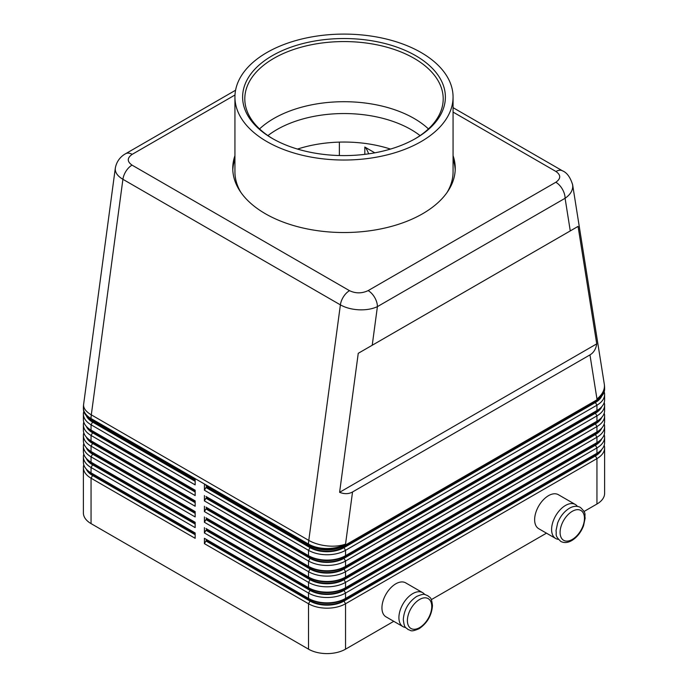 <?xml version="1.0" encoding="UTF-8"?>
<svg xmlns="http://www.w3.org/2000/svg" width="688" height="688" viewBox="0 0 688 688"><rect width="100%" height="100%" fill="white"/><g stroke="black" fill="none" stroke-linecap="round" stroke-linejoin="round"><path stroke-width="1.03" d="M420.076 135.605A94.841 54.756 0 0 0 411.063 129.585A94.841 54.756 0 0 0 276.937 129.585A94.841 54.756 0 0 0 267.924 135.605M453.065 112.084L555.964 171.493C561.004 175.053 560.961 178.639 555.835 182.251A13.089 7.559 60 0 1 562.371 189.157A13.089 7.559 60 0 1 565.089 198.282C570.077 194.816 572.64 190.834 572.751 186.336L572.588 184.496M570.266 230.91L578.075 226.404L596.728 343.862C595.946 348.997 593.692 352.677 589.96 354.896L352.54 491.972C348.747 494.087 344.439 494.208 339.597 492.316L358.25 353.314L570.266 230.91L565.089 198.282L377.411 306.633A13.089 7.559 -120 0 0 374.702 297.508A13.089 7.559 -120 0 0 368.157 290.603C361.905 293.561 355.696 293.587 349.513 290.68L132.036 165.12C126.996 161.551 127.039 157.965 132.165 154.361L234.995 94.996M115.335 168.01L115.249 169.136C115.36 172.946 117.915 176.334 122.911 179.301A13.089 7.559 -60 0 1 126.059 171.097A13.089 7.559 -60 0 1 132.036 165.12M235.58 90.231L125.629 153.708A13.089 7.559 60 0 1 132.165 154.361M83.79 464.839A26.178 15.11 0 0 0 83.386 467.513A26.178 15.11 0 0 0 91.048 478.203L195.16 538.308L195.16 532.968L92.588 473.748A23.994 13.855 0 0 0 92.588 473.748L91.048 472.854A26.178 15.11 180 0 1 83.386 462.173L83.386 456.823A26.178 15.11 0 0 0 91.048 467.513L195.16 527.619L195.16 522.278L91.048 462.173A26.178 15.11 180 0 1 83.386 451.483L83.386 446.142A26.178 15.11 0 0 0 91.048 456.823L195.16 516.937L195.16 511.588L91.048 451.483A26.178 15.11 180 0 1 83.386 440.802L83.386 435.452A26.178 15.11 0 0 0 91.048 446.142L195.16 506.248L195.16 500.907L91.048 440.802A26.178 15.11 180 0 1 83.386 430.112L83.386 424.771A26.178 15.11 0 0 0 91.048 435.452L195.16 495.566L195.16 490.217L91.048 430.112A26.178 15.11 180 0 1 83.386 419.422L83.386 414.081A26.178 15.11 0 0 0 91.048 424.771L195.16 484.877L195.16 479.536L91.048 419.422A26.178 15.11 180 0 1 83.386 408.741L83.386 407.855A26.178 15.11 180 0 0 91.048 418.536A26.178 15.11 -60 0 1 91.108 416.722A26.178 15.11 -60 0 1 91.306 414.847L122.911 179.301L340.388 304.861C345.548 307.751 351.714 309.402 358.895 309.806C366.076 310.09 372.251 309.032 377.411 306.633L372.225 345.247M83.386 467.513L83.386 512.93A26.178 15.11 0 0 0 91.048 523.611L91.048 478.203L92.588 475.528A23.994 13.855 180 0 1 86.267 469.07M92.562 463.041A23.994 13.855 0 0 0 92.588 463.058L91.048 462.173L91.048 456.823L92.588 454.157A23.994 13.855 180 0 1 86.267 447.699M83.79 454.157A26.178 15.11 0 0 0 83.386 456.823M91.048 451.483L92.588 452.377A23.994 13.855 0 0 0 92.588 452.377L91.048 451.483L91.048 446.142L92.588 443.468A23.994 13.855 180 0 1 86.267 437.009M83.79 443.468A26.178 15.11 0 0 0 83.386 446.142M92.562 441.67A23.994 13.855 0 0 0 92.588 441.687L91.048 440.802L91.048 435.452L92.588 432.786A23.994 13.855 180 0 1 86.267 426.328M83.79 432.786A26.178 15.11 0 0 0 83.386 435.452M91.048 430.112L92.588 431.006A23.994 13.855 0 0 0 92.588 431.006L91.048 430.112L91.048 424.771L92.588 422.097A23.994 13.855 180 0 1 86.267 415.638M83.79 422.097A26.178 15.11 0 0 0 83.386 424.771M92.562 420.299A23.994 13.855 0 0 0 92.588 420.316L91.048 419.422L91.048 418.536L308.525 544.096A26.178 15.11 -60 0 1 308.585 542.282A26.178 15.11 -60 0 1 308.783 540.407L91.306 414.847A26.178 12.401 -172.4 0 1 83.566 405.241A26.178 12.401 -172.4 0 1 83.618 404.372A26.178 26.178 0 0 0 83.386 407.855M83.79 411.415A26.178 15.11 0 0 0 83.386 414.081M601.733 438.798A23.994 13.855 180 0 1 595.412 445.248L344 590.399A23.994 13.855 180 0 1 327.032 594.458A23.994 13.855 180 0 1 310.064 590.399L205.953 530.293L204.413 532.968L308.525 593.073L308.525 598.414L310.064 599.308A23.994 13.855 0 0 0 327.032 603.359A23.994 13.855 0 0 0 344 599.308L345.539 598.414A26.178 15.11 180 0 1 327.032 602.843A26.178 15.11 180 0 1 308.525 598.414L204.413 538.308L204.413 543.649L308.525 603.754A26.178 15.11 0 0 0 327.032 608.183A26.178 15.11 0 0 0 345.539 603.754L596.952 458.612A26.178 15.11 0 0 0 604.614 447.922L604.614 493.339A26.178 15.11 0 0 1 596.952 504.02L584 511.502M310.064 601.088L308.525 603.754L308.525 649.171A26.178 15.11 0 0 0 327.032 653.6A26.178 15.11 0 0 0 345.539 649.171L345.539 603.754L344 601.088A23.994 13.855 180 0 1 327.032 605.148A23.994 13.855 180 0 1 310.064 601.088L205.953 540.974L204.413 543.649M601.733 449.479A23.994 13.855 180 0 1 595.412 455.938L344 601.088M310.064 556.558L308.525 555.672L310.064 556.558A23.994 13.855 0 0 0 327.032 560.617A23.994 13.855 0 0 0 344 556.558L345.539 555.672A26.178 15.11 180 0 1 327.032 560.101A26.178 15.11 180 0 1 308.525 555.672L205.953 496.452M327.032 554.752A26.178 15.11 0 0 0 345.539 550.331L596.952 405.18A26.178 15.11 0 0 0 604.614 394.491L604.614 399.831A26.178 15.11 180 0 1 596.952 410.521L345.539 555.672L345.539 550.331L344 547.657A23.994 13.855 180 0 1 327.032 551.716A23.994 13.855 180 0 1 310.064 547.657L205.953 487.551L204.413 490.217L308.525 550.331A26.178 15.11 0 0 0 327.032 554.752M310.064 545.876L308.525 544.982L310.064 545.876A23.994 13.855 0 0 0 327.032 549.936A23.994 13.855 0 0 0 344 545.876L345.539 544.982A26.178 15.11 180 0 1 327.032 549.411A26.178 15.11 180 0 1 308.525 544.982L205.953 485.771M310.064 567.247L308.525 566.353L310.064 567.247A23.994 13.855 0 0 0 327.032 571.307A23.994 13.855 0 0 0 344 567.247L345.539 566.353A26.178 15.11 180 0 1 327.032 570.782A26.178 15.11 180 0 1 308.525 566.353L205.953 507.142M327.032 565.441A26.178 15.11 0 0 0 345.539 561.012L596.952 415.862A26.178 15.11 0 0 0 604.614 405.18L604.614 410.521A26.178 15.11 180 0 1 596.952 421.211L345.539 566.353L345.539 561.012L344 558.346A23.994 13.855 180 0 1 327.032 562.397A23.994 13.855 180 0 1 310.064 558.346L205.953 498.232L204.413 500.907L308.525 561.012A26.178 15.11 0 0 0 327.032 565.441M310.064 577.937L308.525 577.043L310.064 577.937A23.994 13.855 0 0 0 327.032 581.988A23.994 13.855 0 0 0 344 577.937L345.539 577.043A26.178 15.11 180 0 1 327.032 581.472A26.178 15.11 180 0 1 308.525 577.043L205.953 517.823M327.032 576.123A26.178 15.11 0 0 0 345.539 571.702L596.952 426.551A26.178 15.11 0 0 0 604.614 415.862L604.614 421.211A26.178 15.11 180 0 1 596.952 431.892L345.539 577.043L345.539 571.702L344 569.028A23.994 13.855 180 0 1 327.032 573.087A23.994 13.855 180 0 1 310.064 569.028L205.953 508.922L204.413 511.588L308.525 571.702A26.178 15.11 0 0 0 327.032 576.123M310.064 588.618L308.525 587.733L310.064 588.618A23.994 13.855 0 0 0 327.032 592.678A23.994 13.855 0 0 0 344 588.618L345.539 587.733A26.178 15.11 180 0 1 327.032 592.153A26.178 15.11 180 0 1 308.525 587.733L205.953 528.513M327.032 586.812A26.178 15.11 0 0 0 345.539 582.383L596.952 437.233A26.178 15.11 0 0 0 604.614 426.551L604.614 431.892A26.178 15.11 180 0 1 596.952 442.582L345.539 587.733L345.539 582.383L344 579.717A23.994 13.855 180 0 1 327.032 583.768A23.994 13.855 180 0 1 310.064 579.717L205.953 519.603L204.413 522.278L308.525 582.383A26.178 15.11 0 0 0 327.032 586.812M310.064 590.399L308.525 593.073A26.178 15.11 0 0 0 327.032 597.502A26.178 15.11 0 0 0 345.539 593.073L596.952 447.922A26.178 15.11 0 0 0 604.614 437.233L604.614 442.582A26.178 15.11 180 0 1 596.952 453.263L345.539 598.414L345.539 593.073L344 590.399M589.96 354.896L596.952 398.945A26.178 15.11 0 0 0 604.614 388.264L604.614 389.15A26.178 15.11 180 0 1 596.952 399.831L345.539 544.982L345.539 544.096A26.178 12.401 -172.4 0 1 327.213 545.911A26.178 12.401 -172.4 0 1 308.783 540.407L340.388 304.861A13.089 7.559 -60 0 1 343.536 296.657A13.089 7.559 -60 0 1 349.513 290.68M601.733 428.108A23.994 13.855 180 0 1 595.412 434.567L344 579.717M601.733 417.418A23.994 13.855 180 0 1 595.412 423.877L344 569.028M601.733 406.737A23.994 13.855 180 0 1 595.412 413.196L344 558.346M601.733 396.047A23.994 13.855 180 0 1 595.412 402.506L344 547.657M424.711 594.544A19.634 11.335 120 0 0 422.604 592.635A19.634 11.335 120 0 0 407.477 597.898A19.634 11.335 120 0 0 398.911 617.652A19.634 11.335 120 0 0 402.979 626.639A19.634 11.335 120 0 0 405.688 627.508M402.979 626.639L386.011 616.844A19.634 11.335 -60 0 1 381.943 607.857A19.634 11.335 -60 0 1 390.509 588.102A19.634 11.335 -60 0 1 405.636 582.839L422.604 592.635M558.381 539.349A19.634 11.335 -60 0 1 555.672 538.48A19.634 11.335 -60 0 1 551.604 529.493A19.634 11.335 -60 0 1 560.178 509.739A19.634 11.335 -60 0 1 575.306 504.476A19.634 11.335 -60 0 1 577.413 506.385M575.306 504.476L558.338 494.681A19.634 11.335 120 0 0 543.21 499.944A19.634 11.335 120 0 0 534.636 519.698A19.634 11.335 120 0 0 538.704 528.685L555.672 538.48M240.998 192.571A109.065 62.969 180 0 1 234.935 171.862L234.935 97.068A109.065 62.969 180 0 1 266.884 52.537A109.065 62.969 180 0 1 385.736 38.889A109.065 62.969 180 0 1 453.065 97.068A109.065 62.969 180 0 1 421.116 141.59A109.065 62.969 180 0 1 302.264 155.239A109.065 62.969 180 0 1 234.935 97.068M453.065 159.212A111.241 64.225 180 0 1 455.198 170.082M453.065 155.651A111.241 64.225 180 0 1 455.241 168.302A111.241 64.225 180 0 1 422.664 213.719A111.241 64.225 180 0 1 301.43 227.642A111.241 64.225 180 0 1 232.759 168.302A111.241 64.225 180 0 1 234.935 155.651M272.31 55.676A101.385 58.532 180 0 1 415.69 55.676A101.385 58.532 180 0 1 415.69 138.451L415.69 138.451A101.385 58.532 180 0 1 272.31 138.451A101.385 58.532 180 0 1 272.31 55.676M414.916 138.899A99.201 57.276 0 0 0 443.201 98.848A99.201 57.276 0 0 0 381.96 45.933A99.201 57.276 0 0 0 273.85 58.342A99.201 57.276 0 0 0 244.799 98.848A99.201 57.276 0 0 0 273.084 138.899M428.435 128.914A99.201 57.276 0 0 0 414.15 118.482A99.201 57.276 0 0 0 404.75 113.701A99.201 57.276 0 0 0 283.25 113.701A99.201 57.276 0 0 0 273.85 118.482A99.201 57.276 0 0 0 259.565 128.914M390.5 149.081A94.841 54.756 0 0 0 297.5 149.081M232.802 170.082A111.241 64.225 180 0 1 234.935 159.212M453.065 97.068L453.065 171.862A109.065 62.969 180 0 1 447.002 192.571M339.373 155.54L339.373 142.106M368.648 153.845C367.186 149.975 365.904 147.714 364.821 147.051L374.822 152.831M546.47 533.166L431.307 599.661M393.777 621.324L345.539 649.171M308.525 649.171L91.048 523.611M596.728 343.862L339.597 492.316M578.075 226.404L358.25 353.314M604.614 394.491A26.178 15.11 0 0 0 604.21 391.825M205.953 487.551L206.572 487.19L310.684 547.304A23.125 13.347 0 0 0 343.381 547.304L594.793 402.153A23.125 13.347 0 0 0 599.695 397.974M595.412 400.726L596.952 399.831L595.412 400.726A23.994 13.855 0 0 0 595.438 400.708L596.952 399.831L596.952 398.945A26.178 17.406 -9 0 0 604.434 385.865A26.178 17.406 -9 0 0 604.296 384.153A26.178 26.178 0 0 1 604.614 388.264M604.614 405.18A26.178 15.11 0 0 0 604.21 402.506M205.953 498.232L206.572 497.88L310.684 557.985A23.125 13.347 0 0 0 343.381 557.985L594.793 412.834A23.125 13.347 0 0 0 599.695 408.663M595.438 411.398A23.994 13.855 0 0 1 595.412 411.415L596.952 410.521L596.952 405.18L595.412 402.506M604.614 415.862A26.178 15.11 0 0 0 604.21 413.196M205.953 508.922L206.572 508.561L310.684 568.675A23.125 13.347 0 0 0 343.381 568.675L594.793 423.524A23.125 13.347 0 0 0 599.695 419.345M595.412 422.097L596.952 421.211L595.412 422.097A23.994 13.855 0 0 0 595.438 422.079L596.952 421.211L596.952 415.862L595.412 413.196M604.614 426.551A26.178 15.11 0 0 0 604.21 423.877M205.953 519.603L206.572 519.251L310.684 579.356A23.125 13.347 0 0 0 343.381 579.356L594.793 434.205A23.125 13.347 0 0 0 599.695 430.034M595.438 432.769A23.994 13.855 0 0 1 595.412 432.786L596.952 431.892L596.952 426.551L595.412 423.877M604.614 437.233A26.178 15.11 0 0 0 604.21 434.567M205.953 530.293L206.572 529.932L310.684 590.046A23.125 13.347 0 0 0 343.381 590.046L594.793 444.895A23.125 13.347 0 0 0 599.695 440.716M595.412 443.468L596.952 442.582L595.412 443.468A23.994 13.855 0 0 0 595.438 443.45L596.952 442.582L596.952 437.233L595.412 434.567M206.572 487.19L206.572 486.124M204.413 484.877L204.413 490.217M206.572 497.88L206.572 496.813M204.413 495.566L204.413 500.907M206.572 508.561L206.572 507.495M204.413 506.248L204.413 511.588M206.572 519.251L206.572 518.184M204.413 516.937L204.413 522.278M206.572 529.932L206.572 528.866M204.413 527.619L204.413 532.968M604.614 447.922A26.178 15.11 0 0 0 604.21 445.248M204.413 538.308L205.953 539.194M595.438 454.14A23.994 13.855 0 0 1 595.412 454.157L596.952 453.263L596.952 447.922L595.412 445.248M205.953 540.974L206.572 539.555M206.572 540.622L310.684 600.727A23.125 13.347 0 0 0 343.381 600.727L594.793 455.576A23.125 13.347 0 0 0 599.695 451.405M195.16 481.316L92.588 422.097M195.16 491.997L92.588 432.786M195.16 502.687L92.588 443.468M195.16 513.377L92.588 454.157M195.16 524.058L92.588 464.839A23.994 13.855 180 0 1 86.267 458.389M195.16 480.602L93.207 421.744A23.125 13.347 180 0 1 88.305 417.564M195.16 491.292L93.207 432.425A23.125 13.347 180 0 1 88.305 428.254M195.16 501.973L93.207 443.115A23.125 13.347 180 0 1 88.305 438.935M195.16 512.663L93.207 453.796A23.125 13.347 180 0 1 88.305 449.625M195.16 523.344L93.207 464.486A23.125 13.347 180 0 1 88.305 460.306M195.16 534.748L92.588 475.528M195.16 534.034L93.207 475.167A23.125 13.347 180 0 1 88.305 470.996M419.577 627.628A17.234 9.95 -60 0 1 407.391 620.585A17.234 9.95 -60 0 1 419.577 599.48A17.234 9.95 -60 0 1 431.763 606.515A17.234 9.95 -60 0 1 419.577 627.628M555.964 171.493A13.089 7.559 -60 0 1 561.941 170.564A13.089 7.559 -60 0 1 562.492 170.83A13.089 7.559 -60 0 1 562.509 170.839A13.089 7.559 -60 0 1 562.621 170.908M595.412 455.938L596.952 458.612L596.952 504.02M308.525 544.982L308.525 544.096A26.178 15.11 0 0 0 327.032 548.525A26.178 15.11 0 0 0 345.539 544.096L352.54 491.972M310.064 579.717L308.525 582.383L308.525 587.733M310.064 569.028L308.525 571.702L308.525 577.043M310.064 558.346L308.525 561.012L308.525 566.353M310.064 547.657L308.525 550.331L308.525 555.672M572.27 539.469A17.234 9.95 120 0 0 584.456 518.356A17.234 9.95 120 0 0 572.27 511.322A17.234 9.95 120 0 0 560.092 532.426A17.234 9.95 120 0 0 572.27 539.469M364.821 147.051L364.821 154.353M595.412 411.415L596.952 410.521L595.412 411.415M595.412 432.786L596.952 431.892L595.412 432.786M310.684 547.304L310.684 546.22M343.381 547.304L343.381 546.22M594.793 402.153L594.793 401.078M310.684 557.985L310.684 556.902M343.381 557.985L343.381 556.902M594.793 412.834L594.793 411.768M310.684 568.675L310.684 567.591M343.381 568.675L343.381 567.591M594.793 423.524L594.793 422.458M310.684 579.356L310.684 578.281M343.381 579.356L343.381 578.281M594.793 434.205L594.793 433.139M310.684 590.046L310.684 588.962M343.381 590.046L343.381 588.962M594.793 444.895L594.793 443.829M91.048 472.854L91.048 467.513L92.588 464.839M310.064 599.308L308.525 598.414M595.412 454.157L596.952 453.263L595.412 454.157M310.684 600.727L310.684 599.652M343.381 600.727L343.381 599.652M594.793 455.576L594.793 454.51M93.207 421.744L93.207 420.669M93.207 432.425L93.207 431.359M93.207 443.115L93.207 442.049M93.207 453.796L93.207 452.73M93.207 464.486L93.207 463.42M93.207 475.167L93.207 474.101M555.835 182.251L368.157 290.603M408.061 629.572C411.329 630.156 409.902 632.547 419.078 628.72C427.222 623.165 431.686 615.468 432.468 605.621C431.299 595.903 429.897 598.13 427.695 595.576C424.427 594.991 425.855 592.6 416.679 596.427C408.534 601.983 404.08 609.688 403.297 619.535C404.467 629.245 405.868 627.017 408.061 629.572M560.763 541.413C554.064 534.972 556.936 534.602 556.007 530.758L557.624 523.035C560.213 516.43 564.126 511.511 569.38 508.269C573.396 505.964 577.069 505.68 580.397 507.417C587.088 513.859 584.224 514.228 585.153 518.073L583.527 525.804C580.939 532.4 577.026 537.319 571.78 540.562C567.755 542.866 564.083 543.15 560.763 541.413M125.629 153.708C122.516 155.385 116.865 159.599 115.309 168.173L83.618 404.372M92.588 463.058L91.048 462.173M92.588 441.687L91.048 440.802M92.588 420.316L91.048 419.422M453.065 107.655L562.509 170.839M572.631 184.754C570.3 177.246 566.921 172.602 562.492 170.83M572.631 184.745L604.296 384.153"/></g></svg>

